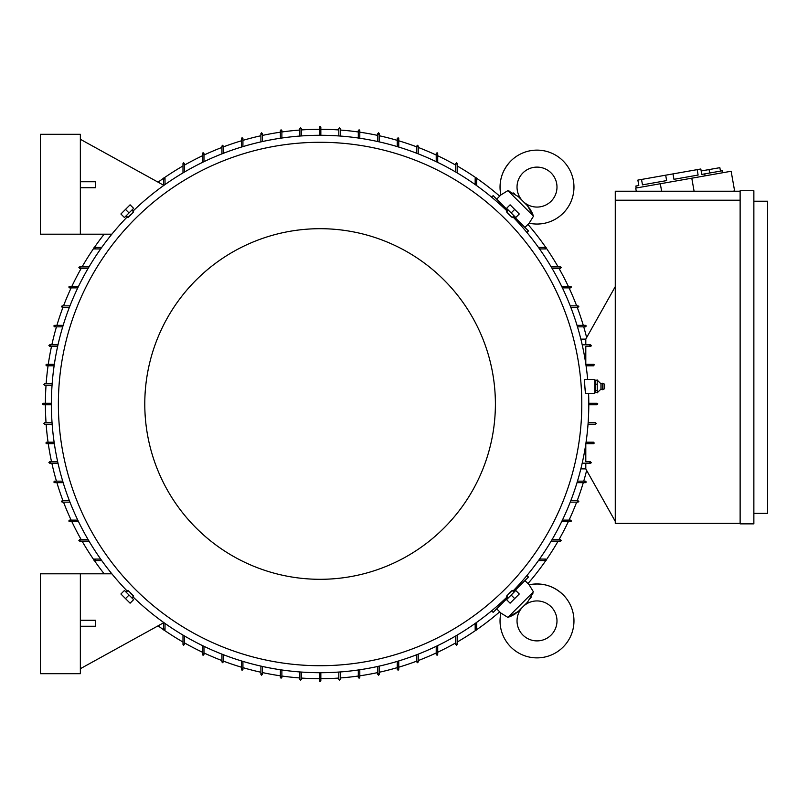 <?xml version="1.0" encoding="UTF-8"?>
<svg xmlns="http://www.w3.org/2000/svg" width="808" height="808" viewBox="0 0 808 808"><rect width="100%" height="100%" fill="white"/><g stroke="black" fill="none" stroke-linecap="round" stroke-linejoin="round"><path stroke-width="1.21" d="M514.686 614.252L518.322 611.404L507.889 617.403L500.889 613.05A36.956 36.956 0 0 0 563.136 647.046A36.956 36.956 0 0 0 529.149 584.8L533.129 591.395M522.877 635.038A19.978 19.978 0 0 1 522.019 607.707L523.796 605.919A19.978 19.978 0 0 1 551.137 606.788A19.978 19.978 0 0 1 551.137 635.038A19.978 19.978 0 0 1 522.877 635.038M509.212 616.898L511.444 615.959M512.141 615.635L513.09 615.151M527.472 602.253L518.706 611.01M530.391 598.516L531.159 597.173M532.977 593.153L527.493 602.233M500.889 613.05L496.678 608.838L507.979 597.536M507.889 617.403L533.492 591.799M513.625 591.88L524.927 580.578L529.149 584.8C542.168 582.356 553.5 585.689 563.136 594.779M503.738 601.768L502.899 600.93M517.029 586.81L517.867 587.648M496.678 608.838L493.143 612.363L491.618 610.838M526.927 575.518L528.462 577.053L524.927 580.578M476.669 622.372L476.669 629.503L475.922 630.25M476.346 630.119L475.498 628.887M544.976 559.399L546.208 560.257M546.339 559.833L545.592 560.58L538.461 560.58M539.532 559.075L545.592 559.075M475.175 629.503L475.175 623.433M457.187 635.098L457.187 644.481L456.439 645.239M456.813 645.138L456.076 643.835M320.837 672.7L320.837 680.942L320.089 681.7L319.342 680.942L319.342 672.7M301.364 672.054L301.364 679.447L300.616 680.195L299.869 679.447L299.869 671.943M340.32 671.943L340.32 679.447L339.572 680.195L338.825 679.447L338.825 672.054M359.802 669.751L359.802 677.447L359.045 678.195M359.156 678.195L358.944 676.71M379.275 666.105L379.275 674.448L378.528 675.205M378.689 675.185L378.366 673.721M398.758 660.934L398.758 669.458L398.011 670.206M398.213 670.175L397.799 668.741M418.231 654.137L418.231 661.964L417.484 662.712M417.746 662.671L417.221 661.267M437.714 645.592L437.714 654.47L436.966 655.227M437.279 655.157L436.643 653.793M455.692 644.481L455.692 635.977M436.219 654.47L436.219 646.319M416.736 661.964L416.736 654.722M397.253 669.458L397.253 661.388M377.78 674.448L377.78 666.438M358.298 677.447L358.298 669.973M164.691 628.887L163.842 630.119M164.266 630.25L163.519 629.503L163.519 622.372M184.113 643.835L183.376 645.138M183.739 645.239L182.992 644.481L182.992 635.098M203.535 653.793L202.909 655.157M203.222 655.227L202.475 654.47L202.475 645.592M222.968 661.267L222.432 662.671M222.695 662.712L221.947 661.964L221.947 654.137M242.39 668.741L241.966 670.175M242.178 670.206L241.43 669.458L241.43 660.934M261.812 673.721L261.499 675.185M261.661 675.205L260.903 674.448L260.903 666.105M281.245 676.71L281.033 678.195M281.134 678.195L280.386 677.447L280.386 669.751M80.356 573.811L80.356 673.7L40.4 673.7L40.4 573.811L111.847 573.811M80.356 626.25L95.344 626.25L95.344 620.261L80.356 620.261M163.519 622.827L80.356 668.711M281.881 669.973L281.881 677.447M262.408 666.438L262.408 674.448M242.925 661.388L242.925 669.458M223.452 654.722L223.452 661.964M203.969 646.319L203.969 654.47M184.487 635.977L184.487 644.481M165.014 623.433L165.014 629.503M101.727 560.58L94.587 560.58L93.839 559.833M93.97 560.257L95.203 559.399M94.587 559.075L100.657 559.075M559.924 539.976L561.227 540.724M561.328 540.35L560.58 541.097L551.187 541.097M569.893 520.554L571.246 521.19M571.317 520.867L570.569 521.625L561.681 521.625M577.356 501.132L578.76 501.657M578.811 501.394L578.063 502.142L570.236 502.142M584.83 481.699L586.265 482.124M586.295 481.911L585.548 482.659L577.023 482.659M585.8 468.882L580.851 468.882M615.272 521.372L585.8 468.933L585.8 463.186M740.128 523.372L615.272 523.372L615.272 191.233L740.128 191.233M740.128 200.222L615.272 200.222M740.128 523.867L740.128 190.738L753.864 190.738L753.864 523.867L740.128 523.867M753.864 513.383L767.6 513.383L767.6 201.222L753.864 201.222M732.886 191.233L734.613 190.93L731.139 171.256L635.714 188.082L636.27 191.233M636.209 187.991L635.866 186.032L638.815 185.507L637.865 180.093L641.522 179.447L700.819 168.993L701.778 174.407L704.727 173.882L705.071 175.851M697.163 169.64L698.112 175.053L673.953 179.315L673.003 173.902M665.681 175.195L666.63 180.598L642.481 184.86L641.522 179.447M698.112 175.053L673.953 179.315M704.727 173.882L722.433 170.761L722.776 172.73M703.253 174.144L701.778 174.407M701.162 170.963L719.857 167.67L720.463 171.114M709.04 169.579L709.646 173.013M660.308 183.749L661.631 191.233M691.789 178.194L694.092 191.233M585.8 344.814L585.8 339.067L615.272 286.628M591.294 345.531L591.082 346.087M585.8 346.309L590.547 346.309L585.8 346.309L585.8 363.984M585.851 364.297L593.819 364.347M594.223 364.721L593.537 364.297M593.537 365.792L586.063 365.792L593.537 365.792M588.8 403.253L597.122 403.253M597.708 403.667L597.041 404.747L588.8 404.747M595.536 422.725L588.143 422.725L595.536 422.725L596.284 423.483L595.536 424.23L588.032 424.23M586.063 442.208L593.537 442.208L586.063 442.208M585.851 443.703L593.537 443.703L594.294 442.996M594.284 443.067L592.799 442.855M585.8 461.691L590.547 461.691L585.8 461.691L585.8 444.016M590.941 463.065L591.294 462.459M582.194 344.814L590.547 344.814L591.294 345.561M591.274 345.41L589.81 345.723M594.284 364.933L592.799 365.145M597.041 403.253L597.789 404M589.81 462.277L591.274 462.59M585.8 339.118L580.851 339.118M590.547 463.186L582.194 463.186M577.478 481.164L585.548 481.164M570.812 500.647L578.053 500.647M562.408 520.12L570.569 520.12M552.076 539.603L560.58 539.603M577.023 325.341L585.548 325.341L586.295 326.089M586.265 325.876L584.83 326.301M570.236 305.858L578.053 305.858L578.811 306.606M578.76 306.343L577.356 306.868M561.681 286.375L570.569 286.375L571.317 287.133M571.246 286.81L569.893 287.446M551.187 266.903L560.58 266.903L561.328 267.65M561.227 267.276L559.924 268.024M491.618 197.162L493.143 195.637L496.678 199.162L500.889 194.95L507.889 190.597L518.322 196.597L527.493 205.767L533.492 216.201L529.149 223.2L524.927 227.422L528.462 230.947L526.927 232.482M517.867 220.352L517.029 221.19M502.899 207.07L503.738 206.232M524.927 227.422L513.625 216.12M507.979 210.464L496.678 199.162M533.492 216.201L507.889 190.597L507.495 190.961M510.868 160.954A36.956 36.956 0 0 0 500.889 194.95L500.889 194.95C498.455 181.921 501.778 170.589 510.868 160.954A36.956 36.956 0 0 1 563.136 160.954A36.956 36.956 0 0 1 529.149 223.2L529.149 223.2M551.137 201.212A19.978 19.978 0 0 1 523.796 202.081L522.019 200.293A19.978 19.978 0 0 1 522.877 172.963A19.978 19.978 0 0 1 551.137 172.963A19.978 19.978 0 0 1 551.137 201.212M532.997 214.888L532.048 212.645M531.725 211.959L531.25 210.999M530.341 209.403L527.099 205.383M514.605 193.698L513.262 192.94M509.252 191.112L507.889 190.597M538.461 247.42L545.592 247.42L546.339 248.167M546.208 247.743L544.976 248.601M475.498 179.113L476.346 177.881M475.922 177.75L476.669 178.497L476.669 185.628M475.175 184.567L475.175 178.497M545.592 248.925L539.532 248.925M560.58 268.397L552.076 268.397M570.569 287.88L562.408 287.88M578.053 307.353L570.812 307.353M585.548 326.836L577.478 326.836M456.076 164.165L456.813 162.863M456.439 162.762L457.187 163.519L457.187 172.902M436.643 154.207L437.279 152.843M436.966 152.773L437.714 153.53L437.714 162.408M417.221 146.733L417.746 145.329M417.484 145.288L418.231 146.036L418.231 153.863M397.799 139.259L398.213 137.825M398.011 137.794L398.758 138.542L398.758 147.066M378.366 134.279L378.689 132.815M378.528 132.795L379.275 133.552L379.275 141.895M358.944 131.29L359.156 129.805M359.045 129.805L359.802 130.553L359.802 138.249M338.825 135.946L338.825 128.553L339.572 127.805L340.32 128.553L340.32 136.057M319.342 135.3L319.342 127.058L320.089 126.3L320.837 127.058L320.837 135.3M299.869 136.057L299.869 128.553L300.616 127.805L301.364 128.553L301.364 135.946M358.298 138.027L358.298 130.553M377.78 141.562L377.78 133.552M397.253 146.612L397.253 138.542M416.736 153.278L416.736 146.036M436.219 161.681L436.219 153.53M455.692 172.023L455.692 163.519M280.386 138.249L280.386 130.553L281.134 129.805M281.033 129.805L281.245 131.29M260.903 141.895L260.903 133.552L261.661 132.795M261.499 132.815L261.812 134.279M241.43 147.066L241.43 138.542L242.178 137.794M241.966 137.825L242.39 139.259M221.947 153.863L221.947 146.036L222.695 145.288M222.432 145.329L222.968 146.733M202.475 162.408L202.475 153.53L203.222 152.773M202.909 152.843L203.535 154.207M182.992 172.902L182.992 163.519L183.739 162.762M183.376 162.863L184.113 164.165M80.356 234.189L80.356 134.3L40.4 134.3L40.4 234.189L111.847 234.189M80.356 187.739L95.344 187.739L95.344 181.749L80.356 181.749M163.519 185.173L80.356 139.289M163.519 185.628L163.519 178.497L164.266 177.75M163.842 177.881L164.691 179.113M95.203 248.601L93.97 247.743M93.839 248.167L94.587 247.42L101.727 247.42M203.969 153.53L203.969 161.681M223.452 146.036L223.452 153.278M242.925 138.542L242.925 146.612M262.408 133.552L262.408 141.562M281.881 130.553L281.881 138.027M100.657 248.925L94.587 248.925M165.014 178.497L165.014 184.567M184.487 163.519L184.487 172.023M52.045 385.275L44.642 385.275L43.895 384.517L44.642 383.77L52.146 383.77M80.255 268.024L78.952 267.276M78.861 267.65L79.608 266.903L88.991 266.903M70.296 287.446L68.943 286.81M68.872 287.133L69.619 286.375L78.497 286.375M62.822 306.868L61.428 306.343M61.378 306.606L62.125 305.858L69.953 305.858M55.358 326.301L53.914 325.876M53.884 326.089L54.631 325.341L63.155 325.341M50.369 345.723L48.904 345.41M48.894 345.561L49.642 344.814L57.984 344.814M47.389 365.145L45.905 364.933M45.894 365.044L46.642 364.297L54.338 364.297M51.389 404.747L43.147 404.747L42.4 404L43.147 403.253L51.389 403.253M52.146 424.23L44.642 424.23L43.895 423.483L44.642 422.725L52.045 422.725M54.116 365.792L46.642 365.792M57.651 346.309L49.642 346.309M62.711 326.836L54.631 326.836M69.367 307.353L62.125 307.353M77.77 287.88L69.619 287.88M88.112 268.397L79.608 268.397M512.898 591.153A268.7 268.7 0 0 0 588.588 393.456M587.679 379.467A268.7 268.7 0 0 0 512.898 216.847M507.252 211.191A268.7 268.7 0 0 0 132.936 211.191M127.29 216.847A268.7 268.7 0 0 0 127.29 591.153M585.548 393.456L594.789 393.456L594.789 379.467L584.618 379.467L584.699 383.951C585.346 394.041 585.659 395.708 585.628 388.961M132.068 210.322L133.613 211.868L130.896 214.807C127.189 218.382 127.098 218.301 130.633 214.544M513.767 215.978L512.221 217.524L509.293 214.807C505.707 211.09 505.798 211.009 509.545 214.544M581.8 404A261.711 261.711 0 0 0 320.089 142.289A261.711 261.711 0 0 0 58.378 404A261.711 261.711 0 0 0 320.089 665.711A261.711 261.711 0 0 0 581.8 404M597.284 384.184L595.294 384.184L595.294 380.194L594.789 381.113M600.96 383.81L602.334 383.214L602.334 389.709L600.96 389.103L600.96 383.81L597.284 380.194L595.294 380.194M597.223 379.962L597.223 384.416M597.223 390.315L597.223 392.86M600.96 389.103L597.284 392.728L595.294 392.728L594.789 391.799M597.223 383.82L597.223 390.82M602.93 389.648L604.576 388.709L604.576 384.214L602.93 383.275L602.93 389.648L602.334 389.709M597.284 390.456L595.294 390.456L595.294 384.184M595.294 392.728L595.294 390.456M124.967 216.999L133.088 208.878M129.028 212.938L133.623 208.343L130.088 204.818L120.907 213.999L124.442 217.534L129.028 212.938L125.503 209.403M507.091 208.878L515.211 216.999M511.151 212.938L515.746 217.534L519.281 213.999L510.09 204.818L506.566 208.343L511.151 212.938L514.686 209.403M495.395 404A175.306 175.306 0 0 0 320.089 228.694A175.306 175.306 0 0 0 144.784 404A175.306 175.306 0 0 0 320.089 579.306A175.306 175.306 0 0 0 495.395 404M132.936 596.809A268.7 268.7 0 0 0 507.252 596.809M126.422 592.022L127.957 590.476L130.896 593.193C134.482 596.91 134.391 596.991 130.633 593.456M508.121 597.678L506.576 596.132L509.293 593.193C512.999 589.618 513.08 589.699 509.545 593.456M515.211 591.001L507.091 599.122M511.151 595.062L506.566 599.657L510.09 603.182L519.281 594.001L515.746 590.466L511.151 595.062L514.686 598.597M133.088 599.122L124.967 591.001M129.028 595.062L124.442 590.466L120.907 594.001L130.088 603.182L133.623 599.657L129.028 595.062L125.503 598.597M79.608 539.603L88.112 539.603M78.952 540.724L80.255 539.976M88.991 541.097L79.608 541.097L78.861 540.35M69.619 520.12L77.77 520.12M68.943 521.19L70.296 520.554M78.497 521.625L69.619 521.625L68.872 520.867M62.125 500.647L69.367 500.647M61.428 501.657L62.822 501.132M69.953 502.142L62.125 502.142L61.378 501.394M54.631 481.164L62.711 481.164M53.914 482.124L55.358 481.699M63.155 482.659L54.631 482.659L53.884 481.911M49.642 461.691L57.651 461.691M48.904 462.59L50.369 462.277M57.984 463.186L49.642 463.186L48.894 462.439M46.642 442.208L54.116 442.208M45.905 443.067L47.389 442.855M54.338 443.703L46.642 443.703L45.894 442.956M320.837 678.7A274.7 274.7 0 0 0 338.825 678.063M340.32 677.952A274.7 274.7 0 0 0 358.298 676.023M359.802 675.811A274.7 274.7 0 0 0 377.78 672.569M379.275 672.246A274.7 274.7 0 0 0 397.253 667.64M398.758 667.196A274.7 274.7 0 0 0 416.736 661.136M418.231 660.57A274.7 274.7 0 0 0 436.219 652.945M437.714 652.238A274.7 274.7 0 0 0 455.692 642.895M457.187 642.037A274.7 274.7 0 0 0 475.882 630.25M476.639 629.725A274.7 274.7 0 0 0 499.687 611.848M527.947 583.598A274.7 274.7 0 0 0 545.824 560.54M546.339 559.793A274.7 274.7 0 0 0 558.136 541.097M558.985 539.603A274.7 274.7 0 0 0 568.337 521.625M569.044 520.12A274.7 274.7 0 0 0 576.66 502.142M577.225 500.647A274.7 274.7 0 0 0 583.285 482.659M583.73 481.164A274.7 274.7 0 0 0 586.638 470.418M586.638 337.582A274.7 274.7 0 0 0 583.73 326.836M583.285 325.341A274.7 274.7 0 0 0 577.225 307.353M576.66 305.858A274.7 274.7 0 0 0 569.044 287.88M568.337 286.375A274.7 274.7 0 0 0 558.985 268.397M558.136 266.903A274.7 274.7 0 0 0 546.339 248.208M545.824 247.46A274.7 274.7 0 0 0 527.947 224.402M499.687 196.152A274.7 274.7 0 0 0 476.639 178.275M475.882 177.75A274.7 274.7 0 0 0 457.187 165.963M455.692 165.105A274.7 274.7 0 0 0 437.714 155.762M436.219 155.055A274.7 274.7 0 0 0 418.231 147.43M416.736 146.864A274.7 274.7 0 0 0 398.758 140.804M397.253 140.36A274.7 274.7 0 0 0 379.275 135.754M377.78 135.431A274.7 274.7 0 0 0 359.802 132.189M358.298 131.977A274.7 274.7 0 0 0 340.32 130.048M338.825 129.936A274.7 274.7 0 0 0 320.837 129.3M319.342 129.3A274.7 274.7 0 0 0 301.364 129.936M299.869 130.048A274.7 274.7 0 0 0 281.881 131.977M280.386 132.189A274.7 274.7 0 0 0 262.408 135.431M260.903 135.754A274.7 274.7 0 0 0 242.925 140.36M241.43 140.804A274.7 274.7 0 0 0 223.452 146.864M221.947 147.43A274.7 274.7 0 0 0 203.969 155.055M202.475 155.762A274.7 274.7 0 0 0 184.487 165.105M182.992 165.963A274.7 274.7 0 0 0 164.307 177.75M163.549 178.275A274.7 274.7 0 0 0 158.075 182.174M104.171 234.189A274.7 274.7 0 0 0 94.364 247.46M93.839 248.208A274.7 274.7 0 0 0 82.052 266.903M81.194 268.397A274.7 274.7 0 0 0 71.851 286.375M71.144 287.88A274.7 274.7 0 0 0 63.529 305.858M62.953 307.353A274.7 274.7 0 0 0 56.903 325.341M56.459 326.836A274.7 274.7 0 0 0 51.843 344.814M51.52 346.309A274.7 274.7 0 0 0 48.278 364.297M48.066 365.792A274.7 274.7 0 0 0 46.137 383.77M46.036 385.275A274.7 274.7 0 0 0 45.4 403.253M45.4 404.747A274.7 274.7 0 0 0 46.036 422.725M46.137 424.23A274.7 274.7 0 0 0 48.066 442.208M48.278 443.703A274.7 274.7 0 0 0 51.52 461.691M51.843 463.186A274.7 274.7 0 0 0 56.459 481.164M56.903 482.659A274.7 274.7 0 0 0 62.953 500.647M63.529 502.142A274.7 274.7 0 0 0 71.144 520.12M71.851 521.625A274.7 274.7 0 0 0 81.194 539.603M82.052 541.097A274.7 274.7 0 0 0 93.839 559.793M94.364 560.54A274.7 274.7 0 0 0 104.171 573.811M158.075 625.826A274.7 274.7 0 0 0 163.549 629.725M164.307 630.25A274.7 274.7 0 0 0 182.992 642.037M184.487 642.895A274.7 274.7 0 0 0 202.475 652.238M203.969 652.945A274.7 274.7 0 0 0 221.947 660.57M223.452 661.136A274.7 274.7 0 0 0 241.43 667.196M242.925 667.64A274.7 274.7 0 0 0 260.903 672.246M262.408 672.569A274.7 274.7 0 0 0 280.386 675.811M281.881 676.023A274.7 274.7 0 0 0 299.869 677.952M301.364 678.063A274.7 274.7 0 0 0 319.342 678.7M602.93 383.275L602.334 383.214M126.422 215.978L127.957 217.524M508.121 210.322L506.576 211.868M513.767 592.022L512.221 590.476M132.068 597.678L133.613 596.132"/></g></svg>
